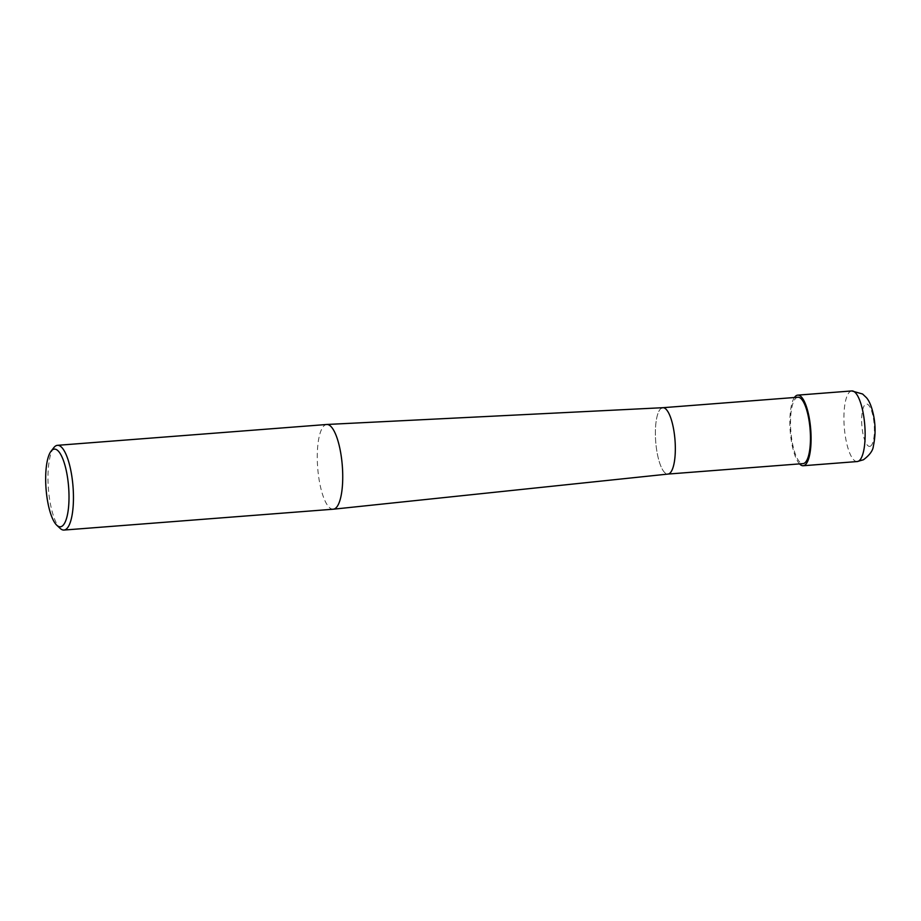 <?xml version="1.0" encoding="UTF-8"?>
<svg xmlns="http://www.w3.org/2000/svg" width="921" height="921" viewBox="0 0 921 921"><rect width="100%" height="100%" fill="white"/><g stroke="black" fill="none" stroke-linecap="round" stroke-linejoin="round"><path stroke-width="0.69" stroke-dasharray="4.61 3.45" d="M333.287 509.209A42.493 12.353 85.6 0 1 317.918 470.424A42.493 12.353 85.6 0 1 325.228 424.926A42.493 12.353 85.6 0 1 326.725 424.489M662.867 407.692A33.283 9.671 -94.4 0 0 661.623 408.049A33.283 9.671 -94.4 0 0 655.902 443.818A33.283 9.671 -94.4 0 0 668.001 474.073M53.855 447.618A42.493 12.353 -94.4 0 0 48.399 488.648A42.493 12.353 -94.4 0 0 60.095 528.343M661.623 408.049A33.283 9.671 -94.4 0 0 655.89 443.692A33.283 9.671 -94.4 0 0 667.932 474.073L667.967 474.073M797.908 397.239A33.283 9.671 -94.4 0 0 796.734 397.596A33.283 9.671 -94.4 0 0 791.012 433.227A33.283 9.671 -94.4 0 0 803.043 463.62M794.409 397.515A35.412 10.292 -94.4 0 0 790.218 431.224A35.412 10.292 -94.4 0 0 799.543 463.885M857.255 461.548A35.412 10.292 85.6 0 1 844.453 429.221A35.412 10.292 85.6 0 1 850.543 391.31A35.412 10.292 85.6 0 1 851.787 390.941M870.426 446.167A21.241 6.171 -94.4 0 0 873.937 422.106A21.241 6.171 -94.4 0 0 865.648 404.238A21.241 6.171 -94.4 0 0 862.125 428.288A21.241 6.171 -94.4 0 0 870.426 446.167"/><path stroke-width="1.38" d="M56.768 525.223L60.095 528.343A42.493 12.353 -94.4 0 0 63.998 530.059A42.493 12.353 -94.4 0 0 65.495 529.61A42.493 12.353 -94.4 0 0 72.805 484.124A42.493 12.353 -94.4 0 0 57.436 445.327A42.493 12.353 -94.4 0 0 55.939 445.776A42.493 12.353 -94.4 0 0 53.855 447.618L51.046 451.221A38.947 11.328 85.6 0 1 52.958 449.529A38.947 11.328 85.6 0 1 68.166 482.282A38.947 11.328 85.6 0 1 61.719 526.386A38.947 11.328 85.6 0 1 56.768 525.223A38.947 11.328 85.6 0 1 46.05 488.832A38.947 11.328 85.6 0 1 51.046 451.221M57.436 445.327L326.725 424.489A42.493 12.353 85.6 0 1 326.817 424.477A42.493 12.353 85.6 0 1 342.105 463.447A42.493 12.353 85.6 0 1 334.784 508.772A42.493 12.353 85.6 0 1 333.379 509.198A42.493 12.353 85.6 0 1 333.287 509.209L63.998 530.059M333.379 509.198L668.001 474.073A33.283 9.671 -94.4 0 0 669.107 473.728A33.283 9.671 -94.4 0 0 674.84 438.223A33.283 9.671 -94.4 0 0 662.867 407.692L326.817 424.477M662.832 407.704L797.908 397.239A33.283 9.671 -94.4 0 1 809.95 427.632A33.283 9.671 -94.4 0 1 804.217 463.275A33.283 9.671 -94.4 0 1 803.043 463.62L667.967 474.073A33.283 9.671 -94.4 0 0 669.107 473.728A33.283 9.671 -94.4 0 0 674.828 438.085A33.283 9.671 -94.4 0 0 662.786 407.704A33.283 9.671 -94.4 0 0 661.623 408.049M799.543 463.885A35.412 10.292 -94.4 0 0 803.204 465.738A35.412 10.292 -94.4 0 0 804.459 465.37A35.412 10.292 -94.4 0 0 810.549 427.448A35.412 10.292 -94.4 0 0 797.747 395.132A35.412 10.292 -94.4 0 0 796.492 395.5A35.412 10.292 -94.4 0 0 794.409 397.515M851.787 390.941A35.412 10.292 85.6 0 1 864.6 423.269A35.412 10.292 85.6 0 1 858.499 461.179A35.412 10.292 85.6 0 1 857.255 461.548L863.472 459.752C869.746 455.032 873.05 450.427 873.384 445.948C875.641 435.403 875.629 424.834 873.338 414.266C871.577 406.437 869.286 400.911 866.454 397.688L862.586 394.004L851.787 390.941L797.747 395.132M803.204 465.738L857.255 461.548"/></g></svg>
